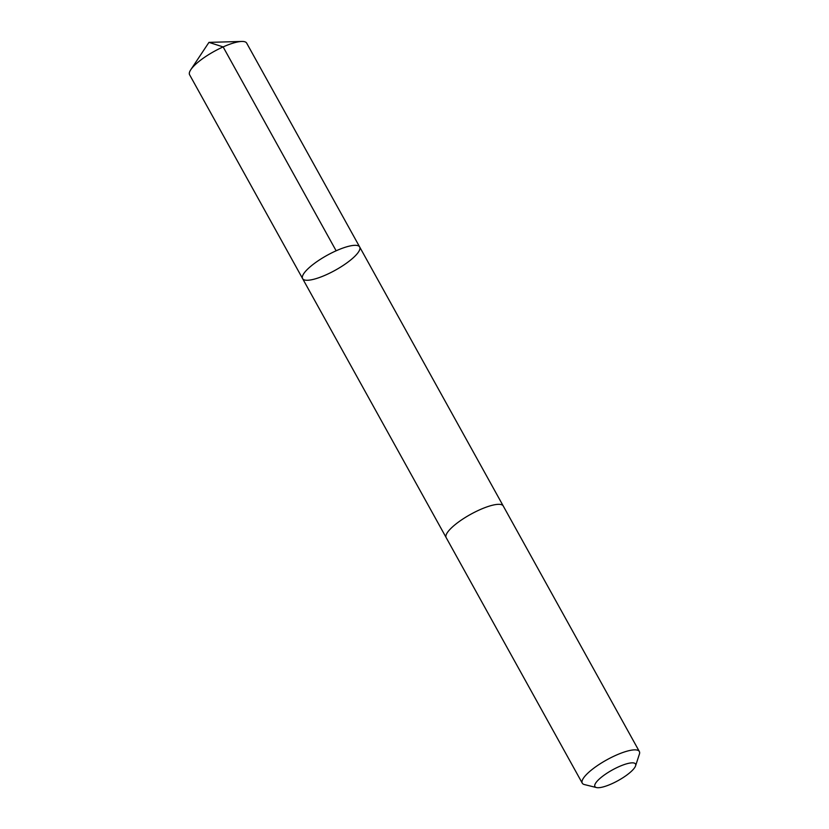 <?xml version="1.0" encoding="UTF-8"?>
<svg xmlns="http://www.w3.org/2000/svg" width="829" height="829" viewBox="0 0 829 829"><rect width="100%" height="100%" fill="white"/><g stroke="black" fill="none" stroke-linecap="round" stroke-linejoin="round"><path stroke-width="1.24" d="M307.673 269.083A32.632 8.497 -29 0 1 337.942 250.006A32.632 8.497 -29 0 1 359.682 246.98A32.632 8.497 -29 0 1 335.258 270.233A32.632 8.497 -29 0 1 302.606 278.617A32.632 8.497 -29 0 1 307.673 269.083A32.632 8.497 -29 0 1 337.942 250.006A32.632 8.497 -29 0 1 359.682 246.98L246.669 43.108A32.632 8.497 151 0 0 241.778 41.45A32.632 8.497 151 0 0 194.66 65.211A32.632 8.497 151 0 0 190.784 69.719A32.632 8.497 151 0 0 189.592 74.745L302.606 278.617A32.632 8.497 -29 0 1 307.673 269.083M635.563 765.882L639.408 754.11A32.632 8.497 151 0 0 639.356 751.52L503.244 505.98A32.632 8.497 151 0 0 470.592 514.363A32.632 8.497 151 0 0 446.168 537.617L582.269 783.156A32.632 8.497 151 0 0 584.445 784.576L596.465 787.55A23.212 6.041 151 0 0 613.139 783.146A23.212 6.041 151 0 0 631.916 770.815A23.212 6.041 151 0 0 635.563 765.882A23.212 6.041 151 0 0 612.289 769.996A23.212 6.041 151 0 0 596.465 787.55M639.356 751.52A32.632 8.497 151 0 0 606.693 759.903A32.632 8.497 151 0 0 582.269 783.156M336.139 250.793L223.136 46.921L208.96 42.372L190.784 69.719M208.96 42.372L241.778 41.45M503.162 505.835L359.682 246.98M446.095 537.461L302.606 278.617"/></g></svg>

